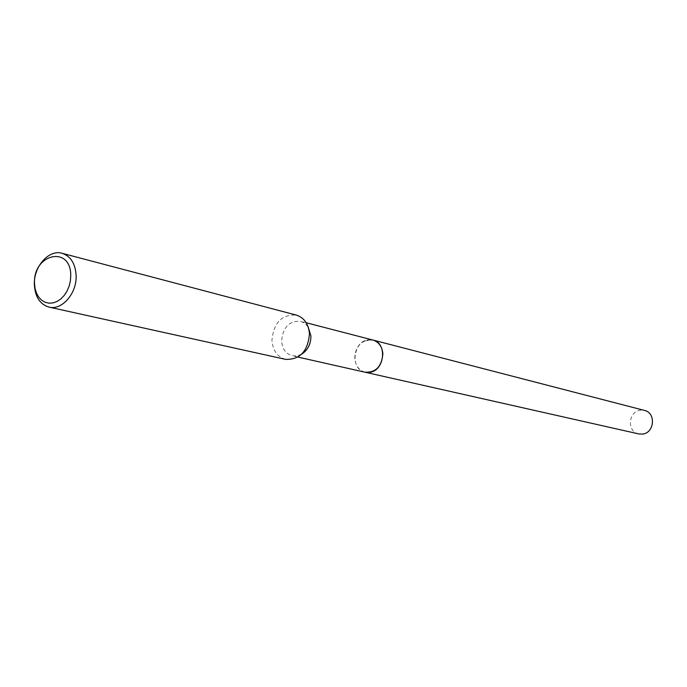 <?xml version="1.0" encoding="UTF-8"?>
<svg xmlns="http://www.w3.org/2000/svg" width="687" height="687" viewBox="0 0 687 687"><rect width="100%" height="100%" fill="white"/><g stroke="black" fill="none" stroke-linecap="round" stroke-linejoin="round"><path stroke-width="0.52" stroke-dasharray="3.44 2.58" d="M365.115 372.225C358.966 370.405 355.531 365.776 354.81 358.356C355.952 345.509 361.989 339.404 372.912 340.039M364.84 372.165C358.846 370.241 355.497 365.639 354.81 358.356C354.827 350.499 357.944 344.745 364.162 341.096M301.593 354.226L296.964 355.918L292.276 355.806C285.861 353.882 282.314 348.962 281.618 341.027C282.889 327.278 289.227 320.709 300.631 321.31L304.856 323.354L308.188 326.978M285.637 359.37C277.393 356.931 272.825 350.602 271.94 340.383C273.598 322.718 281.739 314.294 296.363 315.101M364.522 340.915L372.637 339.971M638.755 433.926C626.707 431.831 628.21 411.178 640.456 410.173L644.449 410.414M364.728 372.139C350.112 369.151 352.886 341.551 367.94 339.833L372.526 339.945M297.918 357.077L292.276 355.806M306.23 322.761L300.631 321.31"/><path stroke-width="1.03" d="M372.526 339.945L372.921 340.039C378.829 341.963 382.144 346.54 382.857 353.771C381.783 366.454 375.875 372.612 365.115 372.225L364.728 372.139M372.637 339.971C378.709 341.791 382.118 346.394 382.865 353.771C381.732 366.635 375.72 372.766 364.84 372.165M308.188 326.978L310.919 335.934C310.893 344.067 307.785 350.164 301.593 354.226M62.062 253.28L296.363 315.101C304.204 317.695 308.575 323.938 309.459 333.83C307.922 351.237 299.979 359.748 285.637 359.37L49.017 307.106C39.949 304.35 35.054 296.81 34.35 284.495C33.603 266.608 48.897 249.209 62.062 253.28C70.701 256.191 75.39 263.628 76.137 275.59C76.944 293.34 61.95 310.61 49.017 307.106M70.752 275.556L70.392 280.906L69.129 286.178L67.025 291.116L64.192 295.462L60.774 298.982L56.944 301.516L52.908 302.941L48.863 303.173L45.007 302.22L41.546 300.133L38.644 297.016L36.437 293.031L35.028 288.385L34.505 283.293C33.045 253.743 70.881 245.113 70.752 275.556M365.115 372.234L369.597 372.371C384.763 370.851 387.597 342.916 372.921 340.039L644.449 410.414C656.265 412.81 654.471 433.231 642.354 434.107L638.755 433.926L297.918 357.077M372.912 340.039L306.23 322.761"/></g></svg>
